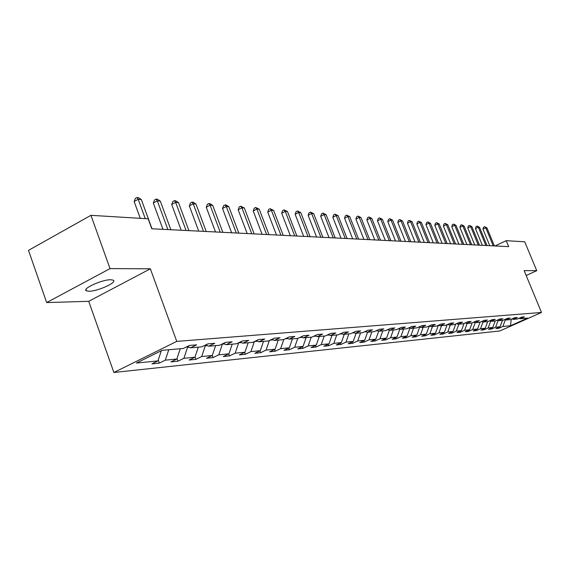 <?xml version="1.0" encoding="UTF-8"?>
<svg xmlns="http://www.w3.org/2000/svg" width="570" height="570" viewBox="0 0 570 570"><rect width="100%" height="100%" fill="white"/><g stroke="black" fill="none" stroke-linecap="round" stroke-linejoin="round"><path stroke-width="0.85" d="M110.68 279.749C102.009 279.514 81.46 288.933 86.433 290.842L89.077 291.234C97.876 291.334 117.933 282.136 113.181 280.155L110.68 279.749M113.886 372.488L499.805 330.971L541.5 312.46L176.75 341.394L113.886 372.488L88.721 301.323L150.352 268.805L110.024 268.605L46.662 302.577L88.721 301.323M46.662 302.577L28.5 250.365L90.944 215.325L110.024 268.605M519.113 318.281L520.211 318.751L524.414 316.884L521.75 317.105L517.532 318.986L513.171 319.371L517.425 317.476L514.682 317.711L510.414 319.613L505.939 320.012L510.243 318.089L507.421 318.331L503.103 320.262L498.508 320.668L502.854 318.723L499.961 318.965L495.594 320.924L490.863 321.338L495.259 319.371L492.28 319.62L487.863 321.608L482.997 322.036L487.443 320.034L484.379 320.297L479.911 322.307L474.903 322.748L479.399 320.718L476.242 320.988L471.725 323.026L466.566 323.482L471.119 321.43L467.87 321.701L463.289 323.774L457.981 324.237L462.591 322.157L459.235 322.442L454.603 324.537L449.132 325.021L453.798 322.905L450.343 323.197L445.655 325.328L440.004 325.826L444.728 323.674L441.166 323.981L436.421 326.14L430.599 326.653L435.38 324.472L431.704 324.786L426.901 326.981L420.888 327.515L425.726 325.299L421.935 325.62L417.069 327.85L410.863 328.398L415.765 326.147L411.846 326.482L406.916 328.748L400.503 329.31L405.47 327.023L401.415 327.372L396.428 329.674L389.795 330.258L394.825 327.935L390.635 328.291L385.584 330.629L378.722 331.234L383.824 328.876L379.485 329.239L374.362 331.619L367.265 332.246L372.431 329.845L367.942 330.23L362.755 332.638L355.402 333.286L360.639 330.849L355.993 331.248L350.728 333.699L343.112 334.376L348.42 331.89L343.603 332.303L338.267 334.804L330.372 335.495L335.751 332.973L330.757 333.4L325.349 335.944L317.155 336.663L322.606 334.091L317.419 334.533L311.94 337.127L303.432 337.875L308.961 335.26L303.575 335.716L298.017 338.352L289.175 339.129L294.79 336.464L289.19 336.941L283.546 339.627L274.362 340.44L280.048 337.725L274.227 338.217L268.506 340.953L258.944 341.801L264.715 339.029L258.652 339.549L252.845 342.335L242.891 343.211L248.748 340.39L242.428 340.931L236.536 343.774L226.162 344.693L232.104 341.815L225.513 342.378L219.543 345.278L208.713 346.232L214.748 343.29L207.865 343.881L201.801 346.838L190.501 347.835L196.621 344.836L189.432 345.448L183.276 348.469L162.137 350.336L136.394 363.054L157.947 360.903L151.941 363.852L159.336 363.097L158.239 360.033M520.211 318.751L527.67 318.096L510.499 325.719L502.84 326.482L498.693 328.327L498.365 327.522M159.336 363.097L165.314 360.169L176.843 359.014L170.922 361.907L178.004 361.18L183.896 358.316L194.94 357.212L189.097 360.048L195.895 359.349L201.702 356.535L212.289 355.481L206.532 358.259L213.052 357.589L218.78 354.832L228.948 353.82L223.269 356.542L229.525 355.901L235.175 353.193L244.936 352.224L239.343 354.896L245.357 354.284L250.921 351.626L260.312 350.685L254.79 353.315L260.576 352.723L266.069 350.115L275.103 349.211L269.653 351.79L275.224 351.22L280.639 348.655L289.339 347.793L283.967 350.322L289.325 349.773L294.669 347.258L303.048 346.425L297.747 348.911L302.919 348.384L308.192 345.912L316.272 345.099L311.042 347.55L316.022 347.037L321.231 344.608L329.025 343.831L323.86 346.239L328.676 345.748L333.806 343.354L341.33 342.599L336.236 344.971L340.889 344.494L345.954 342.142L353.222 341.416L348.192 343.746L352.68 343.283L357.689 340.967L364.714 340.269L359.748 342.563L364.088 342.114L369.032 339.834L375.822 339.157L370.92 341.416L375.117 340.988L379.998 338.744L386.574 338.088L381.729 340.311L385.797 339.891L390.614 337.682L396.976 337.048L392.196 339.236L396.136 338.837L400.895 336.656L407.058 336.043L402.334 338.195L406.146 337.803L410.849 335.666L416.827 335.067L412.16 337.191L415.858 336.813L420.503 334.697L426.296 334.12L421.679 336.214L425.27 335.851L429.858 333.764L435.48 333.208L430.92 335.267L434.397 334.911L438.936 332.859L444.386 332.317L439.883 334.348L443.268 334.006L447.749 331.982L453.043 331.455L448.59 333.457L451.868 333.122L456.299 331.127L461.444 330.614L457.047 332.595L460.232 332.267L464.614 330.294L469.609 329.795L465.262 331.747L468.355 331.434L472.687 329.488L477.546 329.004L473.243 330.935L476.256 330.621L480.539 328.705L485.262 328.235L481.009 330.137L483.944 329.838L488.176 327.942L492.772 327.486L488.568 329.36L491.418 329.068L495.608 327.201L500.082 326.76L495.921 328.612L498.693 328.327M90.944 215.325L148.179 218.816L151.82 228.777L508.668 246.639L506.203 240.675L495.045 245.955M512.045 318.887L513.171 319.371M500.082 326.76L502.476 320.319M495.608 327.201L498.102 320.49M504.785 319.514L505.939 320.012M492.772 327.486L495.195 320.96M488.176 327.942L490.656 321.252M497.318 320.148L498.508 320.668M485.262 328.235L487.713 321.615M480.539 328.705L483.011 322.036L481.736 321.487M489.637 320.81L490.863 321.338M477.546 329.004L480.047 322.242M472.687 329.488L475.188 322.72M469.609 329.795L472.181 322.82M464.614 330.294L467.136 323.432M473.599 322.178L474.903 322.748M461.444 330.614L464.094 323.411M456.299 331.127L458.857 324.166M465.227 322.898L466.566 323.482M453.043 331.455L455.765 324.009M447.749 331.982L450.328 324.914M456.599 323.632L457.981 324.237M444.386 332.317L447.179 324.686M438.936 332.859L441.551 325.691M438.237 325.313L437.831 325.506M447.707 324.394L449.132 325.021M435.48 333.208L438.294 325.463M429.858 333.764L432.502 326.489M429.046 326.004L428.319 326.332M438.544 325.178L440.004 325.826M426.296 334.12L429.146 326.261M420.503 334.697L423.175 327.308M419.67 326.966L418.508 327.187M429.089 325.983L430.599 326.653M416.827 335.067L419.712 327.087M410.849 335.666L413.564 328.156M408.376 328.078L409.851 327.95M419.328 326.817L420.888 327.515M407.058 336.043L409.958 327.992M400.895 336.656L403.638 329.033M397.903 328.99L399.484 328.854M409.246 327.672L410.863 328.398M396.976 337.048L399.862 329.025M390.614 337.682L393.393 329.937M387.08 329.937L388.761 329.788M398.836 328.562L400.503 329.31M386.574 338.088L389.438 330.094M379.998 338.744L382.812 330.871M375.879 330.913L377.675 330.757M388.07 329.474L389.795 330.258M375.822 339.157L378.658 331.206M369.032 339.834L371.875 331.833M364.287 331.925L366.204 331.761M376.941 330.422L378.722 331.234M364.714 340.269L367.572 332.217M357.689 340.967L360.575 332.83M352.288 332.973L354.326 332.794M365.42 331.398L367.265 332.246M353.222 341.416L356.122 333.229M345.954 342.142L348.876 333.863M339.848 334.063L342.021 333.87M353.493 332.41L355.402 333.286M341.33 342.599L344.273 334.269M333.806 343.354L336.77 334.932M326.945 335.189L329.268 334.982M341.131 333.457L343.112 334.376M329.025 343.831L331.996 335.352M321.231 344.608L324.23 336.036M313.564 336.357L316.036 336.143M328.313 334.547L330.372 335.495M316.272 345.099L319.286 336.478M308.192 345.912L311.227 337.184M299.663 337.568L302.299 337.34M315.018 335.666L317.155 336.663M303.048 346.425L306.104 337.639M294.669 347.258L297.754 338.373M285.221 338.837L288.028 338.587M301.216 336.834L303.432 337.875M289.339 347.793L292.431 338.844M280.639 348.655L283.796 339.513M270.194 340.147L273.194 339.884M286.874 338.046L289.175 339.129M275.103 349.211L278.238 340.098M266.069 350.115L269.346 340.554M254.562 341.508L257.761 341.231M271.961 339.3L274.362 340.44M260.312 350.685L263.49 341.394M250.921 351.626L254.334 341.622M238.616 342.769L241.687 342.634M256.45 340.603L258.944 341.801M244.936 352.224L248.164 342.748M235.175 353.193L238.666 342.898M222.193 343.988L224.943 344.095M240.291 341.964L242.891 343.211M228.948 353.82L232.218 344.159M218.78 354.832L222.321 344.33M205.079 345.242L205.293 345.812L207.48 345.627M223.454 343.375L226.162 344.693M212.289 355.481L215.61 345.62M201.702 356.535L205.293 345.812M187.238 346.531L187.537 347.365L189.24 347.216M205.884 344.843L208.713 346.232M194.94 357.212L198.303 347.144M183.896 358.316L187.537 347.365M187.544 346.382L190.501 347.835M176.843 359.014L180.255 348.74M165.314 360.169L168.756 349.752M157.947 360.903L161.296 350.75M526.181 275.524L536.748 270.679L524.728 241.808L506.203 240.675M536.748 270.679L524.151 270.615L541.5 312.46M150.352 268.805L176.75 341.394M510.499 325.719L511.24 319.25M502.84 326.482L505.348 319.756M178.004 361.18L177.021 358.473M195.895 359.349L195.026 356.97M213.052 357.589L212.275 355.488M229.525 355.901L228.784 353.892M245.357 354.284L244.644 352.367M260.576 352.723L259.892 350.885M275.224 351.22L274.562 349.467M289.325 349.773L288.691 348.092M302.919 348.384L302.307 346.774M316.022 347.037L315.431 345.491M328.676 345.748L328.099 344.259M340.889 344.494L340.333 343.062M352.68 343.283L352.153 341.907M364.088 342.114L363.575 340.796M375.117 340.988L374.625 339.713M385.797 339.891L385.313 338.666M396.136 338.837L395.666 337.647M406.146 337.803L405.697 336.663M415.858 336.813L415.416 335.709M425.27 335.851L424.842 334.782M434.397 334.911L433.991 333.878M443.268 334.006L442.861 333.001M451.868 333.122L451.483 332.153M460.232 332.267L459.855 331.327M468.355 331.434L467.991 330.522M476.256 330.621L475.9 329.745M483.944 329.838L483.595 328.983M491.418 329.068L491.084 328.242M145.264 218.638L138.189 199.279L141.31 199.536L152.012 228.784M140.277 218.339L134.142 201.531L138.189 199.279L136.992 197.512L138.246 197.619L141.31 199.536M134.142 201.531L135.375 198.41L136.992 197.512M167.886 229.582L157.313 200.847L160.298 201.096L170.85 229.731M162.977 229.332L153.323 203.048L157.313 200.847L156.102 199.115L157.306 199.215L160.298 201.096M153.323 203.048L154.513 199.999L156.102 199.115M186.062 230.487L175.638 202.35L178.503 202.585L188.905 230.629M181.217 230.244L171.698 204.509L175.638 202.35L174.42 200.654L175.567 200.747L178.503 202.585M171.698 204.509L172.852 201.516L174.42 200.654M203.49 231.363L193.216 203.796L195.966 204.017L206.219 231.498M198.716 231.121L189.333 205.905L193.216 203.796L191.99 202.129L193.095 202.222L195.966 204.017M189.333 205.905L190.444 202.97L191.99 202.129M220.219 232.197L210.088 205.179L212.731 205.399L222.841 232.332M215.517 231.962L206.262 207.245L210.088 205.179L208.862 203.547L209.924 203.633L212.731 205.399M206.262 207.245L207.338 204.373L208.862 203.547M236.293 233.002L226.304 206.511L228.841 206.718L238.816 233.13M231.655 232.774L222.528 208.535L226.304 206.511L225.072 204.908L226.09 204.993L228.841 206.718M222.528 208.535L223.568 205.713L225.072 204.908M251.748 233.778L241.894 207.793L244.338 207.993L254.17 233.899M247.173 233.55L238.167 209.774L241.894 207.793L240.661 206.212L244.338 207.993M238.167 209.774L239.172 207.01L240.661 206.212M266.618 234.519L256.892 209.026L259.243 209.219L268.947 234.641M262.1 234.298L253.222 210.964L256.892 209.026L255.666 207.473L259.243 209.219M253.222 210.964L254.199 208.249L255.666 207.473M280.932 235.239L271.341 210.209L273.607 210.394L283.176 235.353M276.478 235.018L267.715 212.118L271.341 210.209L270.109 208.684L273.607 210.394M267.715 212.118L268.662 209.446L270.109 208.684M294.726 235.93L285.264 211.349L287.451 211.534L296.892 236.037M290.329 235.709L281.687 213.223L285.264 211.349L284.031 209.853L287.451 211.534M281.687 213.223L282.606 210.601L284.031 209.853M308.028 236.593L298.687 212.453L300.796 212.624L310.116 236.7M303.689 236.379L295.16 214.292L298.687 212.453L297.462 210.986L300.796 212.624M295.16 214.292L296.051 211.719L297.462 210.986M320.86 237.234L311.64 213.515L313.678 213.686L322.877 237.341M316.578 237.02L308.156 215.317L311.64 213.515L310.415 212.069L313.678 213.686M308.156 215.317L309.026 212.788L310.415 212.069M333.251 237.861L324.152 214.541L326.118 214.705L335.196 237.954M329.025 237.647L320.711 216.315L324.152 214.541L322.926 213.123L326.118 214.705M320.711 216.315L321.551 213.828L322.926 213.123M345.221 238.46L336.236 215.538L338.131 215.695L347.102 238.552M341.045 238.246L332.837 217.277L336.236 215.538L335.017 214.135L338.131 215.695M332.837 217.277L333.657 214.833L335.017 214.135M356.784 239.037L347.921 216.493L349.752 216.643L358.608 239.129M352.666 238.83L344.565 218.203L347.921 216.493L346.703 215.118L349.752 216.643M344.565 218.203L345.363 215.802L346.703 215.118M367.978 239.592L359.214 217.419L360.995 217.569L369.731 239.685M363.902 239.393L355.901 219.101L359.214 217.419L358.003 216.066L360.995 217.569M355.901 219.101L356.678 216.735L358.003 216.066M378.801 240.141L370.151 218.317L371.868 218.46L380.503 240.219M374.782 239.934L366.88 219.97L370.151 218.317L368.94 216.985L371.868 218.46M366.88 219.97L367.636 217.647L368.94 216.985M389.281 240.661L380.739 219.186L382.406 219.329L390.934 240.747M385.313 240.462L377.504 220.811L380.739 219.186L379.534 217.875L382.406 219.329M377.504 220.811L378.245 218.524L379.534 217.875M399.435 241.167L390.999 220.034L392.609 220.162L401.031 241.253M395.516 240.975L387.799 221.63L390.999 220.034L389.795 218.73L392.609 220.162M387.799 221.63L388.519 219.372L389.795 218.73M409.274 241.666L400.938 220.846L402.505 220.975L410.828 241.737M405.398 241.466L397.782 222.421L400.938 220.846L399.748 219.571L402.505 220.975M397.782 222.421L398.48 220.198L399.748 219.571M418.815 242.143L410.578 221.637L412.096 221.766L420.318 242.214M414.989 241.951L407.457 223.191L410.578 221.637L409.388 220.376L412.096 221.766M407.457 223.191L408.141 220.996L409.388 220.376M428.07 242.606L419.933 222.407L421.408 222.528L429.531 242.678M424.287 242.414L416.848 223.932L419.933 222.407L418.751 221.167L421.408 222.528M416.848 223.932L417.518 221.773L418.751 221.167M437.055 243.055L429.011 223.155L430.443 223.269L438.473 243.126M433.314 242.87L425.961 224.651L429.011 223.155L427.835 221.93L430.443 223.269M425.961 224.651L426.617 222.528L427.835 221.93M445.776 243.49L437.824 223.875L439.214 223.989L447.151 243.561M442.085 243.305L434.81 225.357L437.824 223.875L436.656 222.671L439.214 223.989M434.81 225.357L435.452 223.262L436.656 222.671M454.247 243.917L446.388 224.58L447.735 224.687L455.587 243.981M450.599 243.732L443.41 226.034L446.388 224.58L445.227 223.39L447.735 224.687M443.41 226.034L444.037 223.967L445.227 223.39M462.484 244.323L454.71 225.264L456.021 225.371L463.78 244.395M458.871 244.145L451.768 226.696L454.71 225.264L453.556 224.088L456.021 225.371M451.768 226.696L452.373 224.658L453.556 224.088M470.485 244.73L462.804 225.927L464.08 226.034L471.746 244.794M466.916 244.551L459.89 227.344L462.804 225.927L461.65 224.765L464.08 226.034M459.89 227.344L460.489 225.335L461.65 224.765M478.273 245.114L470.67 226.575L471.91 226.675L479.498 245.178M474.739 244.943L467.792 227.964L470.67 226.575L469.53 225.428L471.91 226.675M467.792 227.964L468.376 225.984L469.53 225.428M485.847 245.499L478.33 227.202L479.534 227.302L487.036 245.556M482.348 245.321L475.48 228.577L478.33 227.202L477.19 226.069L479.534 227.302M475.48 228.577L476.05 226.618L477.19 226.069M493.214 245.862L485.782 227.815L486.958 227.907L494.382 245.927M489.758 245.691L482.961 229.168L485.782 227.815L484.65 226.696L486.958 227.907M482.961 229.168L483.524 227.238L484.65 226.696M85.963 289.51L86.433 290.842"/></g></svg>
